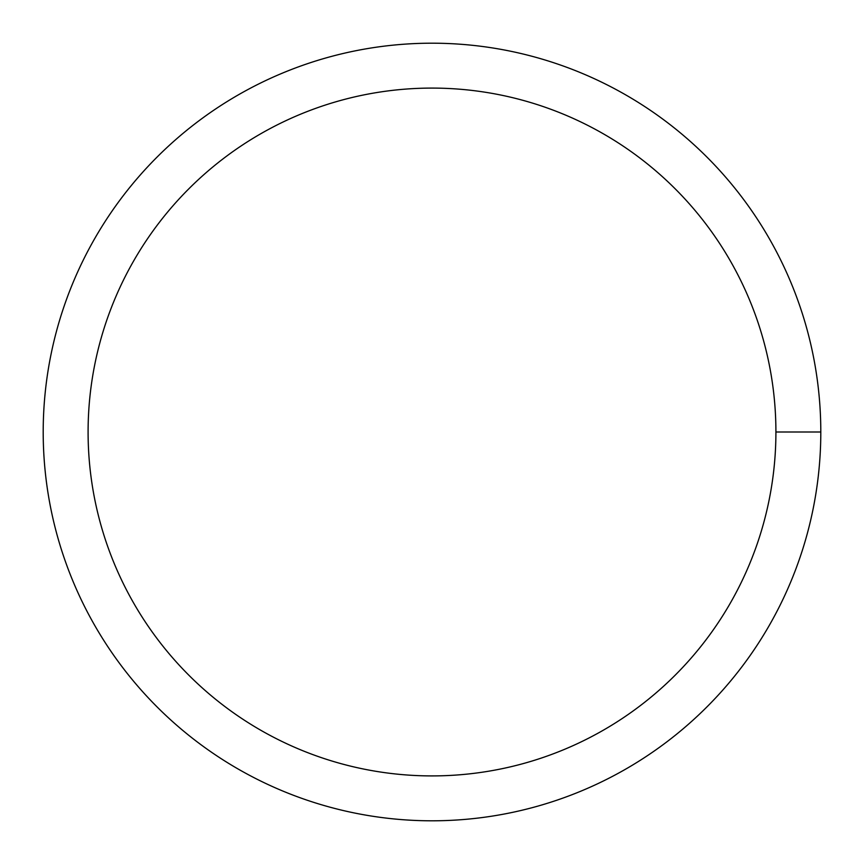 <?xml version="1.0" encoding="UTF-8"?>
<svg xmlns="http://www.w3.org/2000/svg" width="864" height="864" viewBox="0 0 864 864"><rect width="100%" height="100%" fill="white"/><g stroke="black" fill="none" stroke-linecap="round" stroke-linejoin="round"><path stroke-width="1.3" d="M88.096 432A343.904 343.904 0 0 1 603.958 134.168A343.904 343.904 0 0 1 603.958 729.832A343.904 343.904 0 0 1 88.096 432M43.2 432A388.8 388.8 0 0 1 626.4 95.288A388.8 388.8 0 0 1 626.4 768.712A388.8 388.8 0 0 1 43.2 432M820.8 432L775.904 432"/></g></svg>
